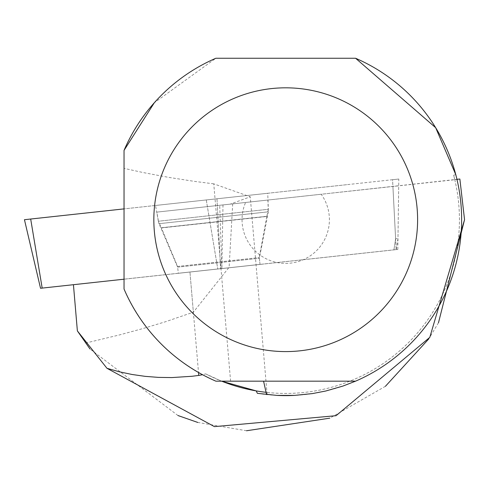 <?xml version="1.0" encoding="UTF-8"?>
<svg xmlns="http://www.w3.org/2000/svg" width="489" height="489" viewBox="0 0 489 489"><rect width="100%" height="100%" fill="white"/><g stroke="black" fill="none" stroke-linecap="round" stroke-linejoin="round"><path stroke-width="0.37" stroke-dasharray="2.44 1.83" d="M178.32 273.302L260.032 264.427L178.32 273.302L177.574 266.444L259.286 257.562L177.574 266.444L161.431 227.923L266.774 216.474L259.286 257.562L260.032 264.427M24.45 219.708L349.342 184.402L30.685 219.029L42.176 288.1L397.82 249.451L124.041 279.201M392.563 179.707L216.975 198.785L398.798 179.029L392.563 179.707L396.176 249.628L392.563 179.707M155.514 205.466L267.734 193.271L155.514 205.466L158.35 221.236L268.351 209.28L267.734 193.271M216.975 198.785L206.279 199.952L216.975 198.785L220.582 268.712L216.975 198.785M268.351 209.28L266.774 216.474L161.431 227.923L158.35 221.236L268.351 209.28M438.486 322.746L428.774 338.908M385.436 386.286L329.824 418.162M246.529 430.754L197.788 422.453M177.978 415.534L90.007 348.999M77.372 330.894L73.436 284.702M257.391 393.333A175.918 175.918 0 0 0 455.766 174.616L453.651 175.221L454.727 179.512L456.94 179.304M454.727 179.512A173.717 173.717 0 0 1 266.175 392.325M205.68 373.883L221.633 381.169A173.717 173.717 0 0 1 205.68 373.883L202.544 374.721M124.041 150.38L124.041 289.042C142.953 331.414 173.571 362.123 215.881 381.169L355.564 381.169M178.314 273.272L260.032 264.39L178.314 273.272L177.648 267.153L160.832 227.813L267.342 216.242L160.832 227.813L158.901 223.699L268.345 211.81L267.893 200.044L156.816 212.116L267.893 200.044M73.429 284.665L396.273 249.586L73.429 284.665M355.564 58.246L215.881 58.246L154.31 102.757M230.588 381.169L213.76 183.84L250.246 196.786L230.276 204.133L219.708 205.276L398.706 185.826L245.594 202.464A43.674 43.674 0 0 0 290.442 263.131A43.674 43.674 0 0 0 321.212 194.249L459.868 179.029M245.594 202.464L321.212 194.249M232.703 203.864L229.121 267.269L193.363 312.178L189.94 272.006L198.51 372.484M464.55 219.677L459.904 179.176L230.276 204.133M85.557 343.07L119.444 334.934L143.301 328.449L165.747 321.664L193.363 312.178M453.651 175.221A173.717 173.717 0 0 1 256.187 390.894M213.76 183.84L194.157 181.34L168.32 177.311L142.861 172.489L124.041 168.363M221.872 268.534L219.708 205.276M395.613 238.748L393.92 249.842L395.613 238.748L397.973 238.491L395.613 238.748L392.911 186.456L395.613 238.748M222.984 204.922L221.859 268.534M206.279 199.952L217.77 269.017L206.279 199.952M177.648 267.153L259.366 258.271L177.648 267.153M260.032 264.39L259.366 258.271L268.345 211.81L158.901 223.699L156.816 212.116M397.82 249.451L398.798 179.029M396.273 249.586L397.973 238.491L398.706 185.826M267.086 394.146L250.252 196.786"/><path stroke-width="0.73" d="M124.041 279.201L40.532 288.278L42.176 288.1L30.685 219.029L124.041 208.889L24.45 219.708L40.532 288.278M438.486 322.746L464.55 219.677L429.782 337.379L336.077 415.693L214.433 426.628L106.975 368.303L77.372 330.894L90.007 348.999M428.774 338.908L385.436 386.286M329.824 418.162L246.529 430.754M197.788 422.453L177.978 415.534M73.436 284.702L77.372 330.894M106.975 368.303L119.353 371.799L132.109 374.488L145.166 376.353L158.436 377.386L171.847 377.575L192.043 376.273L198.76 375.424L198.51 372.484M464.55 219.677L459.868 179.029L456.94 179.304M266.175 392.325A173.717 173.717 0 0 1 221.627 381.169L256.187 390.894L257.391 393.333L276.927 395.405A175.918 175.918 0 0 0 294.525 395.405L312.428 393.59L325.686 391.029L342.978 386.053L355.564 381.169A175.918 175.918 0 0 0 355.564 58.246L435.656 127.684L455.766 174.616M202.544 374.721L198.76 375.424M355.564 58.246L215.881 58.246A175.918 175.918 0 0 0 124.041 150.38L124.041 289.042A175.918 175.918 0 0 0 215.881 381.169L355.564 381.169M154.31 102.757L124.041 150.38M417.606 219.708A131.883 131.883 0 0 0 164.512 167.733A131.883 131.883 0 0 0 259.194 348.895A131.883 131.883 0 0 0 417.606 219.708M294.525 395.405L276.927 395.405M263.565 381.169L266.584 394.586"/></g></svg>

